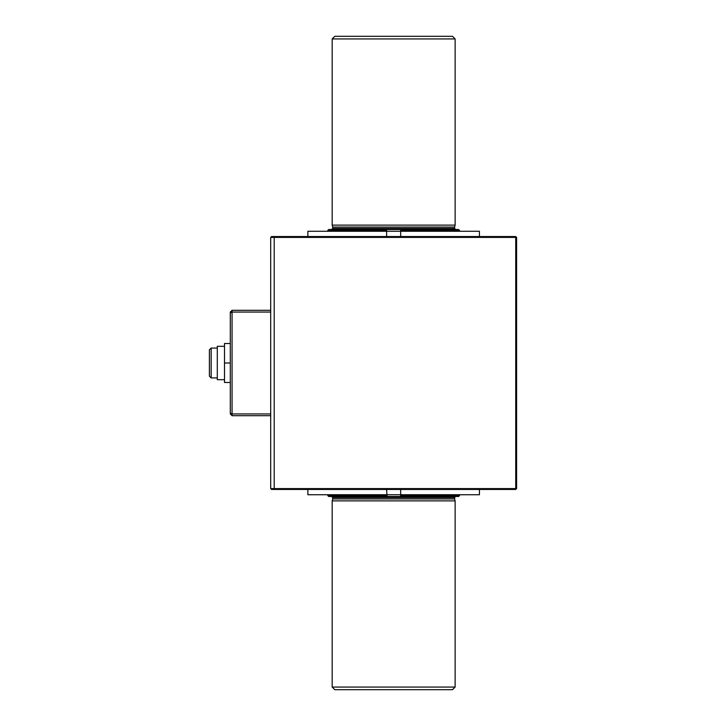 <?xml version="1.0" encoding="UTF-8"?>
<svg xmlns="http://www.w3.org/2000/svg" width="726" height="726" viewBox="0 0 726 726"><rect width="100%" height="100%" fill="white"/><g stroke="black" fill="none" stroke-linecap="round" stroke-linejoin="round"><path stroke-width="1.09" d="M209.397 349.823L209.397 376.177L211.157 377.928L211.157 348.072L209.397 349.823M217.301 348.072L211.157 348.072M224.506 346.311L217.301 346.311L217.301 379.689L224.506 379.689M230.296 382.493L224.506 382.493L224.506 343.507L230.296 343.507M230.296 363L224.506 363M270.698 415.689L232.057 415.689L230.296 413.938L230.296 312.062L232.057 310.311L270.698 310.311M270.698 312.062L232.057 312.062L232.057 413.938L270.698 413.938M230.296 312.788L232.057 312.062L232.057 310.311M232.057 415.689L232.057 413.938L230.296 413.212M400.679 489.46L400.679 494.733L307.869 494.733L307.869 489.46M479.432 489.46L479.432 494.733L400.679 494.733L400.679 495.613L459.513 495.613L458.641 496.493L400.679 496.493L400.679 495.613L400.679 496.493L387.058 496.493L387.176 497.546L389.39 497.528M386.622 489.46L387.058 496.493M307.869 236.54L307.869 231.267L386.622 231.267L386.622 236.54L386.622 231.267L479.432 231.267L479.432 236.54M400.679 236.54L400.679 230.387L459.513 230.387L459.513 231.267M386.622 231.267L386.622 230.387L327.78 230.387L327.78 231.267M397.349 228.481L396.895 228.49M454.603 228.454L454.603 227.084L332.699 227.084L332.699 228.454L454.603 228.454L455.656 229.507M459.513 230.387L458.641 229.507L400.679 229.507L400.679 230.387L400.679 229.507L386.622 229.507L386.622 230.387L386.622 229.507L328.66 229.507L327.78 230.387M386.622 495.613L386.622 496.493L328.66 496.493L327.78 495.613L386.622 495.613L386.622 494.733M332.172 687.068L334.813 689.7L452.489 689.7L455.129 687.068L332.172 687.068L332.172 500.886L455.129 500.886L455.129 687.068M455.129 38.932L332.172 38.932L332.172 225.114L455.129 225.114L455.129 38.932L452.489 36.3L334.813 36.3L332.172 38.932M400.244 496.493L400.126 497.546L332.699 497.546L332.699 498.916L454.603 498.916L455.129 500.886M400.244 229.507L400.126 228.454M387.176 228.454L387.058 229.507M515.723 489.46L271.578 489.46L270.698 488.589L270.698 237.411L274.21 237.411L274.21 488.589L515.723 488.589L515.723 237.411L274.21 237.411L274.573 236.54L515.723 236.54L516.603 237.411L516.603 488.589L515.723 488.589L515.723 489.46L516.603 488.589M270.698 237.411L271.578 236.54L274.573 236.54M516.603 237.411L515.723 237.411L515.723 236.54M274.573 489.46L274.21 488.589L270.698 488.589M400.126 497.546L454.603 497.546L454.603 498.916M217.301 377.928L211.157 377.928M327.78 494.733L327.78 495.613M459.513 494.733L459.513 495.613M454.603 227.084L455.129 225.114M332.699 227.084L332.172 225.114M332.699 498.916L332.172 500.886M454.603 497.546L455.656 496.493M332.699 497.546L331.646 496.493M332.699 228.454L331.646 229.507"/></g></svg>
